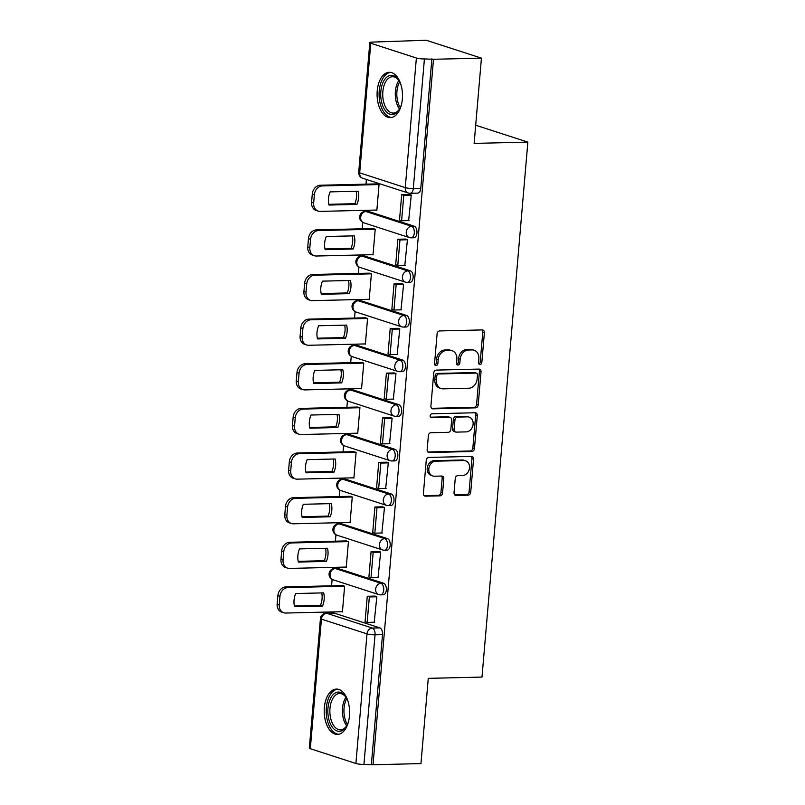 <?xml version="1.0" encoding="UTF-8"?>
<svg xmlns="http://www.w3.org/2000/svg" width="805" height="805" viewBox="0 0 805 805"><rect width="100%" height="100%" fill="white"/><g stroke="black" fill="none" stroke-linecap="round" stroke-linejoin="round"><path stroke-width="1.21" d="M480.011 364.504A2.002 1.62 107.9 0 0 481.833 362.502L484.389 332.666A2.858 2.324 107.9 0 0 482.909 330.01A2.858 2.324 107.9 0 0 482.265 329.919L439.701 330.936A2.858 2.324 107.9 0 0 437.095 333.793L434.539 363.629A2.002 1.62 107.9 0 0 437.85 363.548L438.182 359.694A9.137 7.426 107.9 0 1 446.513 350.527L450.065 350.437A9.137 7.426 107.9 0 1 452.108 350.739A9.137 7.426 107.9 0 1 456.858 359.241L456.526 363.105A2.002 1.62 107.9 0 0 459.846 363.025L460.168 359.171A9.137 7.426 107.9 0 1 468.51 350.004L472.062 349.913A9.137 7.426 107.9 0 1 474.105 350.205A9.137 7.426 107.9 0 1 478.854 358.718L478.522 362.582A2.002 1.62 107.9 0 0 480.011 364.504M478.844 363.9A2.002 1.62 107.9 0 0 480.223 361.978L482.779 332.143A2.858 2.324 107.9 0 0 482.024 329.919M434.861 364.957A2.002 1.62 107.9 0 0 436.24 363.035L436.572 359.171L438.182 359.694M456.858 364.434A2.002 1.62 107.9 0 0 458.226 362.502L458.558 358.648L460.168 359.171M383.613 583.243L338.03 568.481A5.816 3.26 -91.4 0 0 337.396 568.39L334.749 568.451A5.816 3.26 88.6 0 1 335.373 568.541L380.966 583.303A5.816 3.26 88.6 0 1 383.723 589.512A5.816 3.26 88.6 0 1 380.614 594.845L383.261 594.784A5.816 3.26 -91.4 0 0 386.38 589.451A5.816 3.26 -91.4 0 0 383.613 583.243L380.966 583.303A5.816 4.729 -72.1 0 0 375.653 589.139A5.816 4.729 -72.1 0 0 378.682 594.563A5.816 5.816 0 0 0 380.614 594.845M387.436 538.615L341.853 523.854A5.816 3.26 -91.4 0 0 341.219 523.763L338.573 523.824A5.816 3.26 88.6 0 1 339.207 523.914L384.79 538.676A5.816 3.26 88.6 0 1 387.547 544.884A5.816 3.26 88.6 0 1 384.438 550.217L387.084 550.147A5.816 3.26 -91.4 0 0 390.204 544.824A5.816 3.26 -91.4 0 0 387.436 538.615L384.79 538.676A5.816 4.729 -72.1 0 0 379.477 544.512A5.816 4.729 -72.1 0 0 382.506 549.936A5.816 5.816 0 0 0 384.438 550.217M391.26 493.988L345.677 479.227A5.816 3.26 -91.4 0 0 345.053 479.136L342.397 479.196A5.816 3.26 88.6 0 1 343.031 479.287L388.614 494.049A5.816 3.26 88.6 0 1 391.381 500.257A5.816 3.26 88.6 0 1 388.262 505.59L390.908 505.52A5.816 3.26 -91.4 0 0 394.027 500.197A5.816 3.26 -91.4 0 0 391.26 493.988L388.614 494.049A5.816 4.729 -72.1 0 0 383.301 499.885A5.816 4.729 -72.1 0 0 386.33 505.309A5.816 5.816 0 0 0 388.262 505.59M395.094 449.361L349.501 434.599A5.816 3.26 -91.4 0 0 348.877 434.509L346.231 434.569A5.816 3.26 88.6 0 1 346.854 434.66L392.438 449.421A5.816 3.26 88.6 0 1 395.205 455.63A5.816 3.26 88.6 0 1 392.085 460.963L394.742 460.893A5.816 3.26 -91.4 0 0 397.851 455.56A5.816 3.26 -91.4 0 0 395.094 449.361L392.438 449.421A5.816 4.729 -72.1 0 0 387.135 455.258A5.816 4.729 -72.1 0 0 390.153 460.681A5.816 5.816 0 0 0 392.085 460.963M398.918 404.734L353.335 389.972A5.816 3.26 -91.4 0 0 352.701 389.882L350.054 389.942A5.816 3.26 88.6 0 1 350.678 390.033L396.261 404.794A5.816 3.26 88.6 0 1 399.028 411.003A5.816 3.26 88.6 0 1 395.909 416.326L398.566 416.266A5.816 3.26 -91.4 0 0 401.675 410.932A5.816 3.26 -91.4 0 0 398.918 404.734L396.261 404.794A5.816 4.729 -72.1 0 0 390.958 410.631A5.816 4.729 -72.1 0 0 393.987 416.044A5.816 5.816 0 0 0 395.909 416.326M402.742 360.107L357.158 345.345A5.816 3.26 -91.4 0 0 356.524 345.244L353.878 345.315A5.816 3.26 88.6 0 1 354.502 345.405L400.095 360.167A5.816 3.26 88.6 0 1 402.852 366.376A5.816 3.26 88.6 0 1 399.743 371.699L402.389 371.638A5.816 3.26 -91.4 0 0 405.509 366.305A5.816 3.26 -91.4 0 0 402.742 360.107L400.095 360.167A5.816 4.729 -72.1 0 0 394.782 366.003A5.816 4.729 -72.1 0 0 397.811 371.417A5.816 5.816 0 0 0 399.743 371.699M406.565 315.469L360.982 300.718A5.816 3.26 -91.4 0 0 360.358 300.617L357.702 300.688A5.816 3.26 88.6 0 1 358.336 300.778L403.919 315.54A5.816 3.26 88.6 0 1 406.676 321.738A5.816 3.26 88.6 0 1 403.567 327.072L406.213 327.011A5.816 3.26 -91.4 0 0 409.332 321.678A5.816 3.26 -91.4 0 0 406.565 315.469L403.919 315.54A5.816 4.729 -72.1 0 0 398.606 321.376A5.816 4.729 -72.1 0 0 401.635 326.79A5.816 5.816 0 0 0 403.567 327.072M410.389 270.842L364.806 256.091A5.816 3.26 -91.4 0 0 364.182 255.99L361.526 256.06A5.816 3.26 88.6 0 1 362.159 256.151L407.743 270.913A5.816 3.26 88.6 0 1 410.51 277.111A5.816 3.26 88.6 0 1 407.39 282.444L410.047 282.384A5.816 3.26 -91.4 0 0 413.156 277.051A5.816 3.26 -91.4 0 0 410.389 270.842L407.743 270.913A5.816 4.729 -72.1 0 0 402.43 276.749A5.816 4.729 -72.1 0 0 405.458 282.163A5.816 5.816 0 0 0 407.39 282.444M414.223 226.215L368.64 211.453A5.816 3.26 -91.4 0 0 368.006 211.363L365.359 211.423A5.816 3.26 88.6 0 1 365.983 211.524L411.566 226.286A5.816 3.26 88.6 0 1 414.334 232.484A5.816 3.26 88.6 0 1 411.214 237.817L413.871 237.757A5.816 3.26 -91.4 0 0 416.98 232.424A5.816 3.26 -91.4 0 0 414.223 226.215L411.566 226.286A5.816 4.729 -72.1 0 0 406.263 232.122A5.816 4.729 -72.1 0 0 409.292 237.535A5.816 5.816 0 0 0 411.214 237.817M402.349 99.045A22.691 12.699 -91.4 0 0 389.248 72.289A22.691 12.699 -91.4 0 0 377.223 90.905A22.691 12.699 -91.4 0 0 390.324 117.651A22.691 12.699 -91.4 0 0 402.349 99.045M349.471 715.826A22.691 12.699 -91.4 0 0 336.369 689.08A22.691 12.699 -91.4 0 0 324.345 707.686A22.691 12.699 -91.4 0 0 337.446 734.432A22.691 12.699 -91.4 0 0 349.471 715.826M454.03 492.7A2.858 2.324 107.9 0 0 455.519 495.367A2.858 2.324 107.9 0 0 456.163 495.457L468.097 495.166A2.858 2.324 107.9 0 0 470.704 492.308L473.551 459.172A2.858 2.324 107.9 0 0 472.062 456.505A2.858 2.324 107.9 0 0 471.418 456.415L428.854 457.431A2.858 2.324 107.9 0 0 426.248 460.299L423.41 493.435A2.858 2.324 107.9 0 0 424.899 496.091A2.858 2.324 107.9 0 0 425.533 496.182L439.963 495.84A2.858 2.324 107.9 0 0 442.569 492.972L443.776 478.794A2.858 2.324 107.9 0 0 442.297 476.137A2.858 2.324 107.9 0 0 441.653 476.047L434.499 476.218A7.637 6.209 107.9 0 1 432.798 475.966A7.637 6.209 107.9 0 1 428.974 467.816A7.637 6.209 107.9 0 1 435.787 461.195L463.811 460.52A7.637 6.209 107.9 0 1 465.521 460.772A7.637 6.209 107.9 0 1 469.345 468.923A7.637 6.209 107.9 0 1 462.523 475.544L457.854 475.654A2.858 2.324 107.9 0 0 455.248 478.522L454.03 492.7M416.376 58.01L370.793 43.249A5.816 0.926 4.9 0 1 369.817 42.635A5.816 0.926 4.9 0 1 372.393 42.091L426.197 40.25L481.44 58.141L474.135 143.391L527.859 142.113L481.994 677.075L428.27 678.353L420.965 763.603L373.017 764.75L433.503 59.278L424.416 58.936L413.307 188.531A5.816 3.26 88.6 0 1 410.228 193.301L417.694 193.13A5.816 3.26 88.6 0 0 420.774 188.35L413.307 188.531A5.816 0.926 4.9 0 1 405.267 187.605L416.376 58.01A5.816 0.926 4.9 0 0 424.416 58.936M481.44 58.141L433.503 59.278M475.584 407.843A2.858 2.324 107.9 0 0 478.19 404.975L481.038 371.84A2.858 2.324 107.9 0 0 479.549 369.183A2.858 2.324 107.9 0 0 478.915 369.093L436.34 370.099A2.858 2.324 107.9 0 0 433.734 372.967L430.896 406.102A2.858 2.324 107.9 0 0 432.386 408.759A2.858 2.324 107.9 0 0 433.02 408.849L475.584 407.843L473.974 407.32A2.858 2.324 107.9 0 0 476.58 404.452L479.428 371.316A2.858 2.324 107.9 0 0 478.673 369.093M477.295 415.501L474.447 448.637A2.858 2.324 107.9 0 1 471.841 451.504L429.276 452.521A2.858 2.324 107.9 0 1 428.642 452.43A2.858 2.324 107.9 0 1 427.153 449.764L428.371 435.586A2.858 2.324 107.9 0 1 430.977 432.718L448.234 432.315A2.858 2.324 107.9 0 0 450.84 429.447L451.645 420.039A2.858 2.324 107.9 0 0 450.166 417.382A2.858 2.324 107.9 0 0 449.522 417.292L431.55 417.715A2.002 1.62 107.9 0 1 431.893 413.79L475.171 412.754A2.858 2.324 107.9 0 1 475.805 412.844A2.858 2.324 107.9 0 1 477.295 415.501L475.685 414.988L472.837 448.113L474.447 448.637M334.206 613.108L326.729 613.289A5.816 3.26 88.6 0 0 326.106 613.199L333.572 613.018A5.816 3.26 88.6 0 1 334.206 613.108L379.789 627.87L372.313 628.051A5.816 3.26 88.6 0 1 375.05 634.813L363.941 764.408A5.816 0.926 -175.1 0 1 355.901 763.482L310.317 748.72A5.816 0.926 -175.1 0 1 309.331 748.107L320.45 618.512A5.816 0.926 -175.1 0 0 321.426 619.125L310.317 748.72M378.249 41.397L378.199 41.951M366.416 179.465L366.013 184.164M363.759 210.357L363.649 211.725M362.733 222.361L362.18 228.791M359.936 254.984L359.815 256.352M358.909 266.988L358.356 273.418M356.112 299.611L355.991 300.979M355.086 311.616L354.532 318.045M352.288 344.238L352.167 345.617M351.252 356.243L350.708 362.673M348.454 388.865L348.344 390.244M347.428 400.88L346.875 407.3M344.631 433.493L344.52 434.871M343.604 445.507L343.051 451.927M340.807 478.12L340.686 479.498M339.78 490.134L339.227 496.554M336.983 522.747L336.862 524.125M335.947 534.762L335.403 541.191M333.159 567.374L333.039 568.753M332.123 579.389L331.579 585.819M329.325 612.001L329.235 613.118M373.017 764.75L363.941 764.408M376.116 210.055L376.851 210.296L379.054 184.546L376.629 183.912M408.648 220.59L411.264 194.981L408.829 194.448M404.824 265.217L407.441 239.608L405.006 239.075M372.292 254.682L373.017 254.923L375.231 229.173L372.796 228.54M401.001 309.845L403.617 284.235L401.182 283.712M368.459 299.309L369.193 299.551L371.397 273.801L368.972 273.167M397.177 354.472L399.793 328.863L397.358 328.339M364.635 343.946L365.369 344.178L367.573 318.428L365.148 317.794M393.343 399.109L395.969 373.49L393.524 372.967M360.811 388.574L361.546 388.805L363.749 363.065L361.324 362.421M389.519 443.736L392.136 418.117L389.701 417.594M356.987 433.201L357.712 433.432L359.926 407.692L357.49 407.048M385.696 488.363L388.312 462.744L385.877 462.221M353.154 477.828L353.888 478.059L356.102 452.319L353.667 451.675M381.872 532.99L384.488 507.371L382.053 506.848M349.33 522.455L350.064 522.687L352.268 496.947L349.843 496.303M378.048 577.618L380.664 551.999L378.219 551.475M345.506 567.082L346.241 567.324L348.444 541.574L346.019 540.93M374.214 622.245L376.831 596.636L374.395 596.103M341.682 611.709L342.417 611.951L344.621 586.201L342.195 585.557M527.859 142.113L475.695 125.218M371.407 764.227L382.516 634.632A5.816 3.26 -91.4 0 0 379.789 627.87M431.883 58.765L420.774 188.35M474.105 350.205L472.495 349.692A9.137 7.426 107.9 0 0 470.442 349.39L472.062 349.913M458.558 358.648A9.137 7.426 107.9 0 1 466.9 349.481L470.442 349.39M452.108 350.739L450.498 350.215A9.137 7.426 107.9 0 0 448.455 349.923L450.065 350.437M436.572 359.171A9.137 7.426 107.9 0 1 444.903 350.004L448.455 349.923M431.651 408.326L473.974 407.32M477.456 375.009A2.002 1.62 107.9 0 0 475.976 373.077L438.604 373.973A2.002 1.62 107.9 0 0 436.783 375.975L436.431 380.051A9.137 7.426 107.9 0 0 441.19 388.563A9.137 7.426 107.9 0 0 443.233 388.855L468.772 388.241A9.137 7.426 107.9 0 0 477.113 379.075L477.456 375.009M476.419 373.148L474.809 372.624A2.002 1.62 107.9 0 0 474.356 372.564L475.976 373.077M441.19 388.563L439.58 388.04A9.137 7.426 107.9 0 1 434.821 379.527L435.173 375.452A2.002 1.62 107.9 0 1 436.994 373.45L474.356 372.564M427.908 451.987L470.231 450.981A2.858 2.324 107.9 0 0 472.837 448.113M450.166 417.382L448.556 416.859A2.858 2.324 107.9 0 0 447.912 416.769L430.444 417.181M466.155 431.883A7.637 6.209 107.9 0 0 472.968 425.261A7.637 6.209 107.9 0 0 469.144 417.111A7.637 6.209 107.9 0 0 467.443 416.859L457.562 417.101A2.858 2.324 107.9 0 0 454.956 419.958L454.151 429.367A2.858 2.324 107.9 0 0 455.64 432.023A2.858 2.324 107.9 0 0 456.274 432.124L466.155 431.883M469.144 417.111L467.534 416.588A7.637 6.209 107.9 0 0 465.833 416.336L467.443 416.859M455.64 432.023L454.03 431.51A2.858 2.324 107.9 0 1 452.541 428.844L453.346 419.435A2.858 2.324 107.9 0 1 455.952 416.577L465.833 416.336M475.685 414.988A2.858 2.324 107.9 0 0 474.93 412.754M465.521 460.772L463.911 460.249A7.637 6.209 107.9 0 0 462.201 459.997L463.811 460.52M432.798 475.966L431.188 475.443A7.637 6.209 107.9 0 1 427.364 467.292A7.637 6.209 107.9 0 1 434.177 460.671L462.201 459.997M424.165 495.659L438.353 495.317A2.858 2.324 107.9 0 0 440.959 492.459L442.166 478.271A2.858 2.324 107.9 0 0 441.412 476.047M454.785 494.924L466.487 494.652A2.858 2.324 107.9 0 0 469.094 491.785L471.941 458.649A2.858 2.324 107.9 0 0 471.187 456.425M376.871 210.035L320.159 211.393A8.724 7.094 -72.1 0 1 318.206 211.111L316.113 210.437A8.724 7.094 -72.1 0 1 311.575 202.307L312.29 194.005A8.724 7.094 107.9 0 1 320.249 185.251L377.052 183.902M328.812 204.319L354.874 203.695A18.032 14.661 107.9 0 0 356.162 191.258M409.584 194.438L401.695 194.619L399.511 220.087L401.604 220.761L403.788 195.303L411.254 195.122M401.604 220.761L409.071 220.58M401.695 194.619L403.788 195.303M318.206 211.111A8.724 7.094 -72.1 0 1 313.668 202.981L314.383 194.689A8.724 7.094 107.9 0 1 322.342 185.935L379.054 184.576M328.983 205.044L356.967 204.379A18.032 14.661 107.9 0 0 358.094 191.218L330.11 191.882A18.032 14.661 -72.1 0 0 328.983 205.044M356.967 204.379L354.874 203.695M401.484 104.439A19.632 10.988 88.6 0 1 399.481 109.218A19.632 10.988 88.6 0 1 384.84 109.893A19.632 10.988 88.6 0 1 383.12 82.221A19.632 10.988 88.6 0 1 398.586 79.967A19.632 10.988 88.6 0 1 398.787 80.279A19.632 10.988 88.6 0 1 401.021 84.958M399.129 80.832A18.183 10.173 -91.4 0 0 392.478 76.727A18.183 10.173 -91.4 0 0 383.24 88.751A18.183 10.173 -91.4 0 0 386.551 108.756A18.183 10.173 -91.4 0 0 393.353 113.072A18.183 10.173 -91.4 0 0 399.793 108.655M390.747 72.42A22.54 12.618 -91.4 0 0 379.648 87.665A22.54 12.618 -91.4 0 0 383.824 112.106A22.54 12.618 -91.4 0 0 391.824 117.46M348.605 721.23A19.632 10.988 88.6 0 1 346.603 725.999A19.632 10.988 88.6 0 1 331.962 726.673A19.632 10.988 88.6 0 1 330.241 699.012A19.632 10.988 88.6 0 1 345.707 696.748A19.632 10.988 88.6 0 1 345.919 697.07A19.632 10.988 88.6 0 1 348.142 701.739M346.251 697.613A18.183 10.173 -91.4 0 0 339.609 693.508A18.183 10.173 -91.4 0 0 330.362 705.532A18.183 10.173 -91.4 0 0 333.683 725.536A18.183 10.173 -91.4 0 0 340.475 729.853A18.183 10.173 -91.4 0 0 346.915 725.436M337.869 689.201A22.54 12.618 -91.4 0 0 326.77 704.445A22.54 12.618 -91.4 0 0 330.946 728.887A22.54 12.618 -91.4 0 0 338.945 734.24M373.047 254.672L316.335 256.02A8.724 7.094 -72.1 0 1 314.383 255.738L312.29 255.064A8.724 7.094 -72.1 0 1 307.752 246.934L308.456 238.632A8.724 7.094 107.9 0 1 316.425 229.878L373.218 228.529M324.989 248.946L351.04 248.322A18.032 14.661 107.9 0 0 352.338 235.895M405.76 239.065L397.871 239.246L395.688 264.714L397.781 265.388L399.964 239.93L407.431 239.749M397.781 265.388L405.247 265.207M397.871 239.246L399.964 239.93M314.383 255.738A8.724 7.094 -72.1 0 1 309.845 247.608L310.549 239.316A8.724 7.094 107.9 0 1 318.518 230.562L375.221 229.204M325.15 249.671L353.143 249.007A18.032 14.661 107.9 0 0 354.27 235.845L326.287 236.509A18.032 14.661 -72.1 0 0 325.15 249.671M353.143 249.007L351.04 248.322M369.213 299.299L312.511 300.647A8.724 7.094 -72.1 0 1 310.559 300.366L308.466 299.691A8.724 7.094 -72.1 0 1 303.918 291.561L304.632 283.259A8.724 7.094 107.9 0 1 312.592 274.505L369.394 273.157M321.165 293.573L347.217 292.95A18.032 14.661 107.9 0 0 348.515 280.522M401.937 283.692L394.037 283.873L391.864 309.341L393.957 310.016L396.141 284.557L403.607 284.376M393.957 310.016L401.423 309.834M394.037 283.873L396.141 284.557M310.559 300.366A8.724 7.094 -72.1 0 1 306.011 292.235L306.725 283.944A8.724 7.094 107.9 0 1 314.695 275.189L371.397 273.831M321.326 294.298L349.31 293.634A18.032 14.661 107.9 0 0 350.437 280.472L322.453 281.136A18.032 14.661 -72.1 0 0 321.326 294.298M349.31 293.634L347.217 292.95M365.39 343.926L308.677 345.275A8.724 7.094 -72.1 0 1 306.725 344.993L304.632 344.319A8.724 7.094 -72.1 0 1 300.094 336.188L300.808 327.897A8.724 7.094 107.9 0 1 308.768 319.142L365.571 317.784M317.331 338.201L343.393 337.587A18.032 14.661 107.9 0 0 344.691 325.15M398.113 328.319L390.214 328.51L388.03 353.969L390.123 354.643L392.307 329.185L399.783 329.004M390.123 354.643L397.6 354.462M390.214 328.51L392.307 329.185M306.725 344.993A8.724 7.094 -72.1 0 1 302.187 336.862L302.901 328.571A8.724 7.094 107.9 0 1 310.861 319.816L367.573 318.458M317.502 338.925L345.486 338.261A18.032 14.661 107.9 0 0 346.613 325.099L318.629 325.763A18.032 14.661 -72.1 0 0 317.502 338.925M345.486 338.261L343.393 337.587M361.566 388.553L304.853 389.902A8.724 7.094 -72.1 0 1 302.901 389.62L300.808 388.946A8.724 7.094 -72.1 0 1 296.27 380.815L296.985 372.524A8.724 7.094 107.9 0 1 304.944 363.769L361.747 362.411M313.507 382.828L339.569 382.214A18.032 14.661 107.9 0 0 340.867 369.777M394.279 372.946L386.39 373.138L384.206 398.596L386.299 399.27L388.483 373.812L395.949 373.631M386.299 399.27L393.766 399.099M386.39 373.138L388.483 373.812M302.901 389.62A8.724 7.094 -72.1 0 1 298.363 381.49L299.078 373.198A8.724 7.094 107.9 0 1 307.037 364.444L363.749 363.095M313.678 383.552L341.662 382.888A18.032 14.661 107.9 0 0 342.789 369.726L314.805 370.401A18.032 14.661 -72.1 0 0 313.678 383.552M341.662 382.888L339.569 382.214M357.742 433.181L301.03 434.529A8.724 7.094 -72.1 0 1 299.078 434.247L296.985 433.573A8.724 7.094 -72.1 0 1 292.446 425.443L293.151 417.151A8.724 7.094 107.9 0 1 301.12 408.397L357.923 407.038M309.684 427.465L335.745 426.841A18.032 14.661 107.9 0 0 337.033 414.404M390.455 417.574L382.566 417.765L380.383 443.223L382.476 443.897L384.659 418.439L392.126 418.258M382.476 443.897L389.942 443.726M382.566 417.765L384.659 418.439M299.078 434.247A8.724 7.094 -72.1 0 1 294.539 426.127L295.244 417.825A8.724 7.094 107.9 0 1 303.213 409.071L359.926 407.722M309.855 428.18L337.838 427.515A18.032 14.661 107.9 0 0 338.965 414.354L310.982 415.028A18.032 14.661 -72.1 0 0 309.855 428.18M337.838 427.515L335.745 426.841M353.908 477.808L297.206 479.156A8.724 7.094 -72.1 0 1 295.254 478.884L293.161 478.2A8.724 7.094 -72.1 0 1 288.613 470.07L289.327 461.778A8.724 7.094 107.9 0 1 297.297 453.024L354.089 451.665M305.86 472.092L331.912 471.468A18.032 14.661 107.9 0 0 333.21 459.031M386.631 462.201L378.742 462.392L376.559 487.85L378.652 488.524L380.835 463.066L388.302 462.885M378.652 488.524L386.118 488.353M378.742 462.392L380.835 463.066M295.254 478.884A8.724 7.094 -72.1 0 1 290.716 470.754L291.42 462.452A8.724 7.094 107.9 0 1 299.39 453.698L356.092 452.35M306.021 472.817L334.005 472.143A18.032 14.661 107.9 0 0 335.142 458.981L307.158 459.655A18.032 14.661 -72.1 0 0 306.021 472.817M334.005 472.143L331.912 471.468M350.084 522.435L293.382 523.793A8.724 7.094 -72.1 0 1 291.43 523.512L289.327 522.827A8.724 7.094 -72.1 0 1 284.789 514.697L285.503 506.405A8.724 7.094 107.9 0 1 293.463 497.651L350.266 496.293M302.036 516.719L328.088 516.096A18.032 14.661 107.9 0 0 329.386 503.658M382.808 506.828L374.909 507.019L372.725 532.477L374.828 533.162L377.002 507.693L384.478 507.522M374.828 533.162L382.295 532.98M374.909 507.019L377.002 507.693M291.43 523.512A8.724 7.094 -72.1 0 1 286.882 515.381L287.596 507.08A8.724 7.094 107.9 0 1 295.556 498.325L352.268 496.977M302.197 517.444L330.181 516.77A18.032 14.661 107.9 0 0 331.308 503.618L303.324 504.282A18.032 14.661 -72.1 0 0 302.197 517.444M330.181 516.77L328.088 516.096M346.261 567.062L289.548 568.421A8.724 7.094 -72.1 0 1 287.596 568.139L285.503 567.455A8.724 7.094 -72.1 0 1 280.965 559.324L281.68 551.033A8.724 7.094 107.9 0 1 289.639 542.278L346.442 540.92M298.202 561.347L324.264 560.723A18.032 14.661 107.9 0 0 325.562 548.286M378.974 551.455L371.085 551.646L368.901 577.105L370.994 577.789L373.178 552.321L380.644 552.15M370.994 577.789L378.471 577.608M371.085 551.646L373.178 552.321M287.596 568.139A8.724 7.094 -72.1 0 1 283.058 560.008L283.773 551.707A8.724 7.094 107.9 0 1 291.732 542.952L348.444 541.604M298.373 562.071L326.357 561.397A18.032 14.661 107.9 0 0 327.484 548.245L299.5 548.909A18.032 14.661 -72.1 0 0 298.373 562.071M326.357 561.397L324.264 560.723M342.437 611.689L285.725 613.048A8.724 7.094 -72.1 0 1 283.773 612.766L281.68 612.082A8.724 7.094 -72.1 0 1 277.141 603.961L277.856 595.66A8.724 7.094 107.9 0 1 285.815 586.905L342.618 585.547M294.378 605.974L320.44 605.35A18.032 14.661 107.9 0 0 321.728 592.913M375.15 596.082L367.261 596.274L365.078 621.732L367.171 622.416L369.354 596.948L376.821 596.777M367.171 622.416L374.637 622.235M367.261 596.274L369.354 596.948M283.773 612.766A8.724 7.094 -72.1 0 1 279.234 604.636L279.949 596.334A8.724 7.094 107.9 0 1 287.908 587.58L344.621 586.231M294.55 606.698L322.533 606.024A18.032 14.661 107.9 0 0 323.66 592.872L295.676 593.537A18.032 14.661 -72.1 0 0 294.55 606.698M322.533 606.024L320.44 605.35M480.223 361.978L481.833 362.502M436.24 363.035L437.85 363.548M458.226 362.502L459.846 363.025M338.03 568.481L335.373 568.541A5.816 4.729 107.9 0 0 330.07 574.388A5.816 4.729 -72.1 0 0 333.099 579.801L378.682 594.563M341.853 523.854L339.207 523.914A5.816 4.729 107.9 0 0 333.894 529.75A5.816 4.729 -72.1 0 0 336.923 535.174L382.506 549.936M345.677 479.227L343.031 479.287A5.816 4.729 107.9 0 0 337.718 485.123A5.816 4.729 -72.1 0 0 340.746 490.547L386.33 505.309M349.501 434.599L346.854 434.66A5.816 4.729 107.9 0 0 341.541 440.496A5.816 4.729 -72.1 0 0 344.57 445.92L390.153 460.681M353.335 389.972L350.678 390.033A5.816 4.729 107.9 0 0 345.375 395.869A5.816 4.729 -72.1 0 0 348.394 401.293L393.987 416.044M357.158 345.345L354.502 345.405A5.816 4.729 107.9 0 0 349.199 351.242A5.816 4.729 -72.1 0 0 352.228 356.665L397.811 371.417M360.982 300.718L358.336 300.778A5.816 4.729 107.9 0 0 353.023 306.614A5.816 4.729 -72.1 0 0 356.052 312.038L401.635 326.79M364.806 256.091L362.159 256.151A5.816 4.729 107.9 0 0 356.846 261.987A5.816 4.729 -72.1 0 0 359.875 267.401L405.458 282.163M368.64 211.453L365.983 211.524A5.816 4.729 107.9 0 0 360.68 217.36A5.816 4.729 -72.1 0 0 363.699 222.774L409.292 237.535M326.729 613.289L372.313 628.051A5.816 4.729 -72.1 0 0 367.01 633.887L321.426 619.125A5.816 4.729 -72.1 0 1 326.729 613.289M355.901 763.482L367.01 633.887A5.816 0.926 4.9 0 0 375.05 634.813L382.516 634.632M370.793 43.249L359.684 172.844L405.267 187.605A5.816 4.729 107.9 0 0 408.296 193.019A5.816 5.816 0 0 0 410.228 193.301M362.713 178.267A5.816 4.729 107.9 0 1 359.684 172.844A5.816 0.926 -175.1 0 1 358.708 172.23A5.816 5.816 0 0 0 362.713 178.267L408.296 193.019M466.9 349.481L468.51 350.004M444.903 350.004L446.513 350.527M482.779 332.143L484.389 332.666M431.812 408.467L433.02 408.849M479.428 371.316L481.038 371.84M476.58 404.452L478.19 404.975M436.994 373.45L438.604 373.973M435.173 375.452L436.783 375.975M434.821 379.527L436.431 380.051M470.231 450.981L471.841 451.504M428.069 452.128L429.276 452.521M447.912 416.769L449.522 417.292M430.705 417.443L431.55 417.715M455.952 416.577L457.562 417.101M453.346 419.435L454.956 419.958M452.541 428.844L454.151 429.367M434.177 460.671L435.787 461.195M442.166 478.271L443.776 478.794M440.959 492.459L442.569 492.972M438.353 495.317L439.963 495.84M424.326 495.789L425.533 496.182M471.941 458.649L473.551 459.172M469.094 491.785L470.704 492.308M466.487 494.652L468.097 495.166M454.946 495.065L456.163 495.457M322.342 185.935L320.249 185.251M313.668 202.981L311.575 202.307M314.383 194.689L312.29 194.005M399.532 109.047A18.183 10.173 88.6 0 1 399.109 108.454A18.183 10.173 88.6 0 1 398.847 80.45M399.683 81.818A17.579 9.841 -91.4 0 0 400.296 107.649M346.653 725.838A18.183 10.173 88.6 0 1 346.231 725.235A18.183 10.173 88.6 0 1 345.979 697.231M346.804 698.599A17.579 9.841 -91.4 0 0 347.418 724.43M318.518 230.562L316.425 229.878M309.845 247.608L307.752 246.934M310.549 239.316L308.456 238.632M314.695 275.189L312.592 274.505M306.011 292.235L303.918 291.561M306.725 283.944L304.632 283.259M310.861 319.816L308.768 319.142M302.187 336.862L300.094 336.188M302.901 328.571L300.808 327.897M307.037 364.444L304.944 363.769M298.363 381.49L296.27 380.815M299.078 373.198L296.985 372.524M303.213 409.071L301.12 408.397M294.539 426.127L292.446 425.443M295.244 417.825L293.151 417.151M299.39 453.698L297.297 453.024M290.716 470.754L288.613 470.07M291.42 462.452L289.327 461.778M295.556 498.325L293.463 497.651M286.882 515.381L284.789 514.697M287.596 507.08L285.503 506.405M291.732 542.952L289.639 542.278M283.058 560.008L280.965 559.324M283.773 551.707L281.68 551.033M287.908 587.58L285.815 586.905M279.234 604.636L277.141 603.961M279.949 596.334L277.856 595.66M365.359 211.423A5.816 5.816 0 0 0 363.699 222.774M361.526 256.06A5.816 5.816 0 0 0 359.875 267.401M357.702 300.688A5.816 5.816 0 0 0 356.052 312.038M353.878 345.315A5.816 5.816 0 0 0 352.228 356.665M350.054 389.942A5.816 5.816 0 0 0 348.394 401.293M346.231 434.569A5.816 5.816 0 0 0 344.57 445.92M342.397 479.196A5.816 5.816 0 0 0 340.746 490.547M338.573 523.824A5.816 5.816 0 0 0 336.923 535.174M334.749 568.451A5.816 5.816 0 0 0 333.099 579.801M326.106 613.199A5.816 5.816 0 0 0 320.45 618.512M369.817 42.635L358.708 172.23"/></g></svg>
